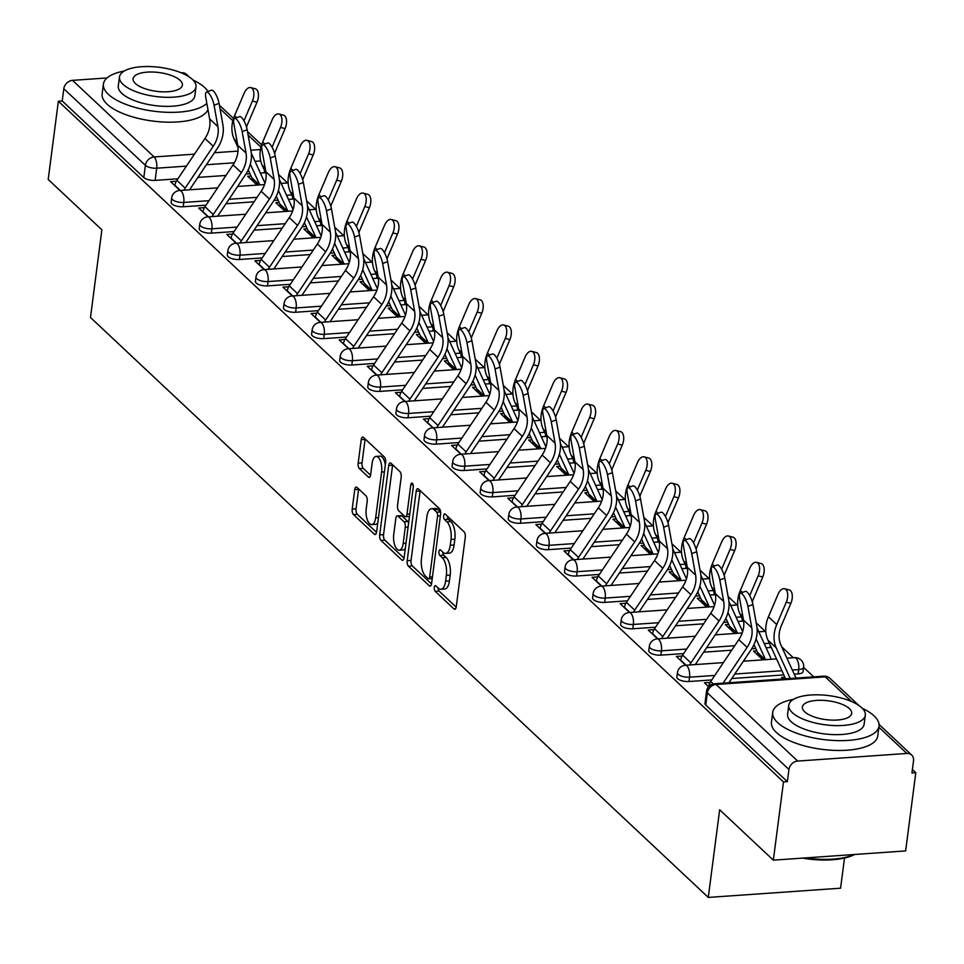 <?xml version="1.0" encoding="UTF-8"?>
<svg xmlns="http://www.w3.org/2000/svg" width="964" height="964" viewBox="0 0 964 964"><rect width="100%" height="100%" fill="white"/><g stroke="black" fill="none" stroke-linecap="round" stroke-linejoin="round"><path stroke-width="1.45" d="M434.306 587.45A2.94 1.277 -94 0 0 435.198 591.318L453.984 608.947A4.205 1.82 -94 0 0 454.779 609.284A4.205 1.82 -94 0 0 456.249 606.742L465.275 537.297A4.205 1.82 -94 0 0 464.009 531.779L445.223 514.137A2.94 1.277 -94 0 0 444.669 513.908A2.94 1.277 -94 0 0 443.633 515.68A2.94 1.277 -94 0 0 444.512 519.548L446.947 521.825A13.472 5.82 -94 0 1 451.007 539.479L450.248 545.275A13.472 5.82 -94 0 1 445.537 553.396A13.472 5.82 -94 0 1 442.994 552.312L440.56 550.022A2.94 1.277 -94 0 0 440.006 549.793A2.94 1.277 -94 0 0 438.969 551.565A2.94 1.277 -94 0 0 439.861 555.433L442.283 557.71A13.472 5.82 -94 0 1 446.344 575.363L445.585 581.159A13.472 5.82 -94 0 1 440.873 589.281A13.472 5.82 -94 0 1 438.331 588.197L435.897 585.907A2.94 1.277 -94 0 0 435.342 585.678A2.94 1.277 -94 0 0 434.306 587.45M438.114 587.992A2.94 1.277 -94 0 0 439.054 591.04L456.189 607.127M447.441 516.222A2.94 1.277 -94 0 0 448.381 519.271L450.803 521.56L446.947 521.825M442.777 552.107A2.94 1.277 -94 0 0 443.717 555.156L446.151 557.445L442.283 557.71M288.465 199.415L292.381 199.138A8.58 3.266 7.4 0 0 293.622 199.006M316.566 225.793L320.482 225.516A8.58 3.266 7.4 0 0 321.723 225.383M344.666 252.17L348.582 251.893A8.58 3.266 7.4 0 0 349.824 251.761M372.755 278.548L376.683 278.271A8.58 3.266 7.4 0 0 377.924 278.138M400.855 304.925L404.772 304.648A8.58 3.266 7.4 0 0 406.013 304.516M428.956 331.291L432.872 331.026A8.58 3.266 7.4 0 0 434.113 330.881M457.057 357.668L460.973 357.403A8.58 3.266 7.4 0 0 462.214 357.258M485.145 384.046L489.073 383.78A8.58 3.266 7.4 0 0 490.315 383.636M513.246 410.423L517.162 410.146A8.58 3.266 7.4 0 0 518.403 410.013M541.346 436.8L545.263 436.523A8.58 3.266 7.4 0 0 546.504 436.391M569.447 463.178L573.363 462.901A8.58 3.266 7.4 0 0 574.604 462.768M597.535 489.555L601.464 489.278A8.58 3.266 7.4 0 0 602.693 489.146M625.636 515.933L629.552 515.656A8.58 3.266 7.4 0 0 630.793 515.511M653.737 542.298L657.653 542.033A8.58 3.266 7.4 0 0 658.894 541.889M681.837 568.676L685.753 568.411A8.58 3.266 7.4 0 0 686.995 568.266M709.926 595.053L713.854 594.788A8.58 3.266 7.4 0 0 715.083 594.643M738.026 621.431L741.943 621.153A8.58 3.266 7.4 0 0 743.184 621.021M766.127 647.808L770.043 647.531A8.58 3.266 7.4 0 0 771.284 647.398M794.228 674.185L798.144 673.908A8.58 3.266 7.4 0 0 803.048 671.631L803.602 667.305A8.58 3.266 -172.6 0 1 798.698 669.582L792.324 670.028M357.005 487.398A4.205 1.82 -94 0 0 356.21 487.061A4.205 1.82 -94 0 0 354.74 489.592L352.209 509.076A4.205 1.82 -94 0 0 353.475 514.595L374.333 534.177A4.205 1.82 -94 0 0 375.129 534.526A4.205 1.82 -94 0 0 376.611 531.983L385.624 462.527A4.205 1.82 -94 0 0 384.359 457.008L363.5 437.427A4.205 1.82 -94 0 0 362.705 437.09A4.205 1.82 -94 0 0 361.223 439.632L358.174 463.166A4.205 1.82 -94 0 0 359.439 468.685L368.368 477.06A4.205 1.82 -94 0 0 369.164 477.397A4.205 1.82 -94 0 0 370.634 474.866L372.152 463.19A11.255 4.868 -94 0 1 376.093 456.406A11.255 4.868 -94 0 1 381.611 472.071L375.671 517.788A11.255 4.868 -94 0 1 371.73 524.585A11.255 4.868 -94 0 1 366.212 508.92L367.2 501.292A4.205 1.82 -94 0 0 365.934 495.773L357.005 487.398M797.674 761.066L906.835 753.45A8.58 7.013 133.2 0 1 911.679 755.053A8.58 7.013 133.2 0 1 913.523 760.777L911.944 772.959L915.8 772.682L905.642 850.911L773.333 860.153L719.662 809.76L708.275 897.424L90.483 317.493L101.871 229.83L48.2 179.449L58.358 101.22L783.491 781.924L787.347 781.647L788.938 769.465L707.347 692.875A8.58 3.266 -172.6 0 1 706.552 691.236L704.973 703.419A8.58 3.266 -172.6 0 0 705.756 705.058L707.347 692.875A8.58 7.013 133.2 0 1 716.083 684.476L797.674 761.066A8.58 7.013 133.2 0 0 788.938 769.465M773.333 860.153L783.491 781.924M407.194 560.699A4.205 1.82 -94 0 0 408.459 566.217L429.317 585.799A4.205 1.82 -94 0 0 430.113 586.136A4.205 1.82 -94 0 0 431.583 583.594L440.608 514.137A4.205 1.82 -94 0 0 439.343 508.618L418.484 489.037A4.205 1.82 -94 0 0 417.689 488.7A4.205 1.82 -94 0 0 416.207 491.242L407.194 560.699L411.05 560.421A4.205 1.82 -94 0 0 412.315 565.94L431.523 583.979M401.831 559.988L380.961 540.406A4.205 1.82 -94 0 1 379.696 534.887L388.721 465.431A4.205 1.82 -94 0 1 390.191 462.889A4.205 1.82 -94 0 1 390.986 463.238L399.915 471.613A4.205 1.82 -94 0 1 401.181 477.132L397.529 505.305A4.205 1.82 -94 0 0 398.795 510.824L404.711 516.379A4.205 1.82 -94 0 0 405.507 516.716A4.205 1.82 -94 0 0 406.989 514.173L410.797 484.856A2.94 1.277 -94 0 1 411.821 483.072A2.94 1.277 -94 0 1 413.267 487.182L404.097 557.794A4.205 1.82 -94 0 1 402.627 560.325A4.205 1.82 -94 0 1 401.831 559.988L403.362 559.879M265.534 172.628A8.58 3.266 -172.6 0 1 264.293 172.773L260.364 173.038M249.989 173.761L245.916 174.05M225.962 175.448L197.873 177.4M177.906 178.798L155.12 180.388L156.71 168.194A8.58 3.266 -172.6 0 1 145.395 165.35L63.805 88.76A8.58 7.013 -46.8 0 1 72.541 80.361L107.04 77.951M915.8 772.682L912.39 769.489M813.712 676.861L803.602 667.365M793.336 657.725L781.756 646.856M765.247 631.36L756.198 622.865M737.147 604.982L728.097 596.487M709.046 578.605L700.009 570.122M680.946 552.227L671.908 543.744M652.857 525.85L643.807 517.367M624.756 499.473L615.719 490.989M596.656 473.095L587.618 464.612M568.555 446.73L559.518 438.234M540.467 420.352L531.417 411.857M512.366 393.975L503.329 385.479M484.265 367.597L475.228 359.114M456.165 341.22L447.127 332.737M428.076 314.842L419.027 306.359M399.976 288.465L390.938 279.982M371.875 262.088L362.838 253.604M343.774 235.722L334.737 227.227M315.686 209.345L306.636 200.849M287.585 182.967L278.548 174.472M844.5 858.056L840.584 888.193L708.275 897.424M181.136 72.782L181.702 72.746A8.58 7.013 -46.8 0 1 186.546 74.361L189.619 77.24M58.358 101.22L62.214 100.955L63.805 88.76M784.889 677.198L781.587 677.427L783.238 678.981M710.155 682.416L704.431 682.813L708.588 686.705M756.788 650.821L753.486 651.049L762.861 659.858M682.054 656.038L676.342 656.436L685.717 665.244M728.688 624.443L725.386 624.672L734.773 633.481M653.966 629.661L648.242 630.058L657.617 638.867M700.587 598.066L697.285 598.295L706.672 607.103M625.865 603.283L620.141 603.681L629.528 612.489M672.498 571.688L669.197 571.917L678.572 580.726M597.764 576.906L592.041 577.303L601.428 586.112M644.398 545.323L641.096 545.552L650.471 554.348M569.664 550.528L563.952 550.926L573.327 559.735M616.297 518.945L612.996 519.174L622.383 527.983M541.575 524.151L535.851 524.561L545.226 533.357M588.197 492.568L584.895 492.797L594.282 501.605M513.475 497.786L507.751 498.183L517.138 506.98M560.108 466.19L556.806 466.419L566.181 475.228M485.374 471.408L479.65 471.806L489.037 480.614M532.008 439.813L528.706 440.042L538.081 448.85M457.273 445.031L451.562 445.428L460.937 454.237M503.907 413.436L500.605 413.664L509.992 422.473M429.185 418.653L423.461 419.051L432.836 427.859M475.806 387.058L472.505 387.287L481.892 396.096M401.084 392.276L395.361 392.673L404.747 401.482M447.718 360.681L444.416 360.922L453.791 369.718M372.984 365.898L367.26 366.296L376.647 375.104M419.617 334.315L416.315 334.544L425.69 343.341M344.883 339.521L339.171 339.918L348.546 348.727M391.517 307.938L388.215 308.167L397.602 316.975M316.794 313.143L311.071 313.553L320.446 322.35M363.416 281.56L360.114 281.789L369.501 290.598M288.694 286.778L282.97 287.176L292.357 295.984M335.327 255.183L332.026 255.412L341.401 264.22M260.593 260.401L254.87 260.798L264.257 269.607M307.227 228.805L303.925 229.034L313.3 237.843M232.493 234.023L226.781 234.421L236.156 243.229M279.126 202.428L275.825 202.657L285.211 211.465M204.404 207.646L198.68 208.043L208.055 216.852M278.078 200.138L274.017 200.428M254.062 201.813L225.974 203.778M206.007 205.175L183.22 206.766L183.787 202.44A8.58 3.266 -172.6 0 1 171.676 197.945L171.122 202.271A8.58 3.266 7.4 0 0 183.22 206.766M306.178 226.516L302.106 226.805M282.163 228.191L254.074 230.155M234.107 231.553L211.321 233.131L211.887 228.817A8.58 3.266 -172.6 0 1 199.777 224.323L199.211 228.649A8.58 3.266 7.4 0 0 211.321 233.131M334.279 252.893L330.206 253.183M310.263 254.568L282.163 256.532M262.196 257.918L239.421 259.509L239.976 255.195A8.58 3.266 -172.6 0 1 227.878 250.7L227.311 255.026A8.58 3.266 7.4 0 0 239.421 259.509M362.38 279.271L358.307 279.548M338.352 280.946L310.263 282.91M290.297 284.296L267.51 285.886L268.076 281.56A8.58 3.266 -172.6 0 1 255.966 277.078L255.412 281.404A8.58 3.266 7.4 0 0 267.51 285.886M390.468 305.648L386.407 305.925M366.453 307.323L338.364 309.287M318.397 310.673L295.611 312.264L296.177 307.938A8.58 3.266 -172.6 0 1 284.067 303.455L283.512 307.781A8.58 3.266 7.4 0 0 295.611 312.264M418.569 332.026L414.496 332.303M394.553 333.701L366.465 335.653M346.498 337.051L323.711 338.641L324.278 334.315A8.58 3.266 -172.6 0 1 312.167 329.833L311.601 334.159A8.58 3.266 7.4 0 0 323.711 338.641M446.669 358.403L442.597 358.68M422.654 360.078L394.553 362.03M374.586 363.428L351.812 365.019L352.366 360.693A8.58 3.266 -172.6 0 1 340.268 356.21L339.702 360.536A8.58 3.266 7.4 0 0 351.812 365.019M474.77 384.769L470.697 385.058M450.742 386.444L422.654 388.408M402.687 389.805L379.9 391.396L380.467 387.07A8.58 3.266 -172.6 0 1 368.356 382.588L367.802 386.901A8.58 3.266 7.4 0 0 379.9 391.396M502.859 411.146L498.786 411.435M478.843 412.821L450.754 414.785M430.788 416.183L408.001 417.774L408.567 413.448A8.58 3.266 -172.6 0 1 396.457 408.953L395.903 413.279A8.58 3.266 7.4 0 0 408.001 417.774M530.959 437.523L526.886 437.813M506.944 439.198L478.843 441.163M458.888 442.56L436.102 444.139L436.668 439.825A8.58 3.266 -172.6 0 1 424.558 435.33L423.991 439.656A8.58 3.266 7.4 0 0 436.102 444.139M559.06 463.901L554.987 464.19M535.044 465.576L506.944 467.54M486.977 468.926L464.202 470.516L464.756 466.19A8.58 3.266 -172.6 0 1 452.658 461.708L452.092 466.034A8.58 3.266 7.4 0 0 464.202 470.516M587.16 490.278L583.087 490.556M563.133 491.953L535.044 493.917M515.077 495.303L492.291 496.894L492.857 492.568A8.58 3.266 -172.6 0 1 480.747 488.085L480.193 492.411A8.58 3.266 7.4 0 0 492.291 496.894M615.249 516.656L611.176 516.933M591.233 518.331L563.145 520.295M543.178 521.681L520.391 523.271L520.958 518.945A8.58 3.266 -172.6 0 1 508.847 514.463L508.281 518.789A8.58 3.266 7.4 0 0 520.391 523.271M643.35 543.033L639.277 543.31M619.334 544.708L591.233 546.66M571.278 548.058L548.492 549.649L549.046 545.323A8.58 3.266 -172.6 0 1 536.948 540.84L536.382 545.166A8.58 3.266 7.4 0 0 548.492 549.649M671.45 569.399L667.377 569.688M647.434 571.086L619.334 573.038M599.367 574.436L576.593 576.026L577.147 571.7A8.58 3.266 -172.6 0 1 565.049 567.218L564.482 571.544A8.58 3.266 7.4 0 0 576.593 576.026M699.551 595.776L695.478 596.065M675.523 597.451L647.434 599.415M627.468 600.813L604.681 602.404L605.247 598.078A8.58 3.266 -172.6 0 1 593.137 593.595L592.583 597.909A8.58 3.266 7.4 0 0 604.681 602.404M727.639 622.154L723.566 622.443M703.624 623.829L675.535 625.793M655.568 627.19L632.782 628.781L633.348 624.455A8.58 3.266 -172.6 0 1 621.238 619.96L620.671 624.286A8.58 3.266 7.4 0 0 632.782 628.781M755.74 648.531L751.667 648.82M731.724 650.206L703.624 652.17M683.669 653.556L660.882 655.146L661.437 650.833A8.58 3.266 -172.6 0 1 649.338 646.338L648.772 650.664A8.58 3.266 7.4 0 0 660.882 655.146M783.84 674.908L731.724 678.548M711.757 679.933L688.983 681.524L689.537 677.198A8.58 3.266 -172.6 0 1 677.439 672.715L676.873 677.041A8.58 3.266 7.4 0 0 688.983 681.524M176.304 181.268L170.58 181.666L179.967 190.474M251.026 176.05L247.724 176.279L257.111 185.088M62.214 100.955L143.805 177.545A8.58 3.266 7.4 0 0 155.12 180.388M787.347 781.647L705.756 705.058M440.873 589.281L444.729 589.016A13.472 5.82 -94 0 0 449.453 580.882L445.585 581.159M446.151 557.445A13.472 5.82 -94 0 1 450.2 575.098L449.453 580.882M445.537 553.396L449.393 553.131A13.472 5.82 -94 0 0 454.104 544.997L450.248 545.275M450.803 521.56A13.472 5.82 -94 0 1 454.863 539.213L454.104 544.997M420.123 490.592A4.205 1.82 -94 0 0 420.063 490.965L411.05 560.421M428.076 578.569A2.94 1.277 -94 0 0 428.631 578.81A2.94 1.277 -94 0 0 429.667 577.026L437.584 516.065A2.94 1.277 -94 0 0 436.692 512.197L434.137 509.799A13.472 5.82 -94 0 0 431.595 508.703A13.472 5.82 -94 0 0 426.871 516.837L421.461 558.505A13.472 5.82 -94 0 0 425.51 576.159L428.076 578.569M440.62 512.005A2.94 1.277 -94 0 0 440.548 511.932L436.692 512.197M431.595 508.703L435.451 508.438A13.472 5.82 -94 0 1 437.993 509.522L440.548 511.932M404.037 558.168L384.829 540.141L380.961 540.406M392.637 464.781A4.205 1.82 -94 0 0 392.577 465.166L383.552 534.622A4.205 1.82 -94 0 0 384.829 540.141M405.507 516.716L409.363 516.451A4.205 1.82 -94 0 0 409.471 516.439M393.734 534.526A11.255 4.868 -94 0 0 399.241 550.203A11.255 4.868 -94 0 0 403.193 543.407L405.278 527.296A4.205 1.82 -94 0 0 404.012 521.777L398.096 516.222A4.205 1.82 -94 0 0 397.301 515.885A4.205 1.82 -94 0 0 395.818 518.415L393.734 534.526M399.241 550.203L403.097 549.926A11.255 4.868 -94 0 0 405.314 548.42M408.652 522.753A4.205 1.82 -94 0 0 407.868 521.512L404.012 521.777M397.301 515.885L401.157 515.607A4.205 1.82 -94 0 1 401.952 515.957L407.868 521.512M371.73 524.585L375.586 524.32A11.255 4.868 -94 0 0 377.792 522.801M385.335 464.769A11.255 4.868 -94 0 0 379.949 456.129L376.093 456.406M365.151 438.969A4.205 1.82 -94 0 0 365.091 439.355L362.03 462.889A4.205 1.82 -94 0 0 363.295 468.408L370.574 475.252M358.656 488.941A4.205 1.82 -94 0 0 358.596 489.326L356.065 508.811A4.205 1.82 -94 0 0 357.331 514.33L376.55 532.369M784.588 588.739L789.179 589.932A9.857 5.181 104.5 0 1 790.866 603.368L786.275 602.175A9.857 5.181 -75.5 0 0 784.588 588.739A9.857 5.181 -75.5 0 0 777.984 594.402L768.441 616.779A32.161 26.281 133.2 0 0 767.971 640.144L785.612 678.801A5.145 4.205 -46.8 0 1 785.624 678.813M796.011 678.09L780.924 645.049A26.582 21.726 -46.8 0 1 781.322 625.744L790.866 603.368M786.275 602.175L776.731 624.564A32.161 26.281 133.2 0 0 776.261 647.916L790.215 678.499M747.919 606.356A9.857 2.952 -110.4 0 0 744.497 597.029A9.857 2.952 -110.4 0 0 740.34 593.234A9.857 2.952 -110.4 0 0 739.629 598.584L743.485 620.033L751.763 627.805L747.919 606.356L752.908 604.512L756.752 625.949A32.161 26.281 -46.8 0 1 751.113 649.676L728.892 682.777M740.34 593.234L745.329 591.378A9.857 2.952 69.6 0 1 749.474 595.174A9.857 2.952 69.6 0 1 752.908 604.512M708.781 686.489A10.725 8.76 -46.8 0 1 710.721 681.488L738.822 639.638A26.582 21.726 133.2 0 0 743.485 620.033M723.096 683.175L747.1 647.41A26.582 21.726 133.2 0 0 751.763 627.805M756.499 562.361L761.09 563.554A9.857 5.181 104.5 0 1 762.765 576.99L758.174 575.809A9.857 5.181 -75.5 0 0 756.499 562.361A9.857 5.181 -75.5 0 0 749.884 568.025L740.352 590.402A32.161 26.281 133.2 0 0 739.87 613.767L743.774 622.298M753.969 644.639L757.511 652.423A5.145 4.205 -46.8 0 1 757.837 654.749L757.788 655.086M771.08 659.28A10.725 8.76 133.2 0 0 770.477 657.34L757.029 627.865M752.281 601.885A26.582 21.726 -46.8 0 1 753.221 599.367L762.765 576.99M758.174 575.809L749.727 595.619M756.077 638.879L765.561 659.665M728.398 535.996L732.989 537.177A9.857 5.181 104.5 0 1 734.664 550.613L730.073 549.432A9.857 5.181 -75.5 0 0 728.398 535.996A9.857 5.181 -75.5 0 0 721.795 541.648L712.251 564.024A32.161 26.281 133.2 0 0 711.781 587.389L715.674 595.921M725.868 618.261L729.423 626.046A5.145 4.205 -46.8 0 1 729.736 628.371L729.688 628.709M742.654 631.649A10.725 8.76 133.2 0 0 742.376 630.962L728.929 601.488M724.181 575.508A26.582 21.726 -46.8 0 1 725.121 572.99L734.664 550.613M730.073 549.432L721.626 569.242M727.977 612.502L737.46 633.288M719.819 579.991A9.857 2.952 -110.4 0 0 716.397 570.652A9.857 2.952 -110.4 0 0 712.239 566.856A9.857 2.952 -110.4 0 0 711.54 572.206L715.384 593.655L723.675 601.428L719.819 579.991L724.808 578.135L728.651 599.572A32.161 26.281 -46.8 0 1 723.012 623.298L695.297 664.57M712.239 566.856L717.228 565A9.857 2.952 69.6 0 1 721.385 568.796A9.857 2.952 69.6 0 1 724.808 578.135M680.644 660.473L680.68 660.123A10.725 8.76 -46.8 0 1 682.62 655.11L710.721 613.261A26.582 21.726 133.2 0 0 715.384 593.655M689.778 664.955A10.725 8.76 -46.8 0 1 690.911 662.895L719.011 621.033A26.582 21.726 133.2 0 0 723.675 601.428M691.73 553.613A9.857 2.952 -110.4 0 0 688.296 544.274A9.857 2.952 -110.4 0 0 684.151 540.479A9.857 2.952 -110.4 0 0 683.44 545.829L687.284 567.278L695.574 575.05L691.73 553.613L696.707 551.757L700.563 573.194A32.161 26.281 -46.8 0 1 694.911 596.921L667.209 638.192M684.151 540.479L689.127 538.623A9.857 2.952 69.6 0 1 693.285 542.419A9.857 2.952 69.6 0 1 696.707 551.757M652.544 634.095L652.592 633.746A10.725 8.76 -46.8 0 1 654.52 628.733L682.62 586.883A26.582 21.726 133.2 0 0 687.284 567.278M661.69 638.578A10.725 8.76 -46.8 0 1 662.81 636.517L690.911 594.655A26.582 21.726 133.2 0 0 695.574 575.05M793.493 699.346A53.598 20.425 7.4 0 0 772.718 712.348A53.598 20.425 7.4 0 0 777.647 722.626A53.598 20.425 7.4 0 0 836.101 740.581A53.598 20.425 7.4 0 0 879.011 726.157A53.598 20.425 7.4 0 0 874.083 715.891A53.598 20.425 7.4 0 0 862.25 708.275M772.718 712.348L771.441 722.181A53.598 20.425 7.4 0 0 776.369 732.447A53.598 20.425 7.4 0 0 834.836 750.402A53.598 20.425 7.4 0 0 877.734 735.99L879.011 726.157M865.311 715.18L864.13 724.229A38.584 14.713 -172.6 0 1 833.233 734.604A38.584 14.713 -172.6 0 1 791.143 721.674A38.584 14.713 -172.6 0 1 787.6 714.288L788.769 705.25A38.584 14.713 7.4 0 0 792.324 712.637A38.584 14.713 7.4 0 0 834.414 725.567A38.584 14.713 7.4 0 0 865.311 715.18A38.584 14.713 7.4 0 0 861.756 707.793A38.584 14.713 7.4 0 0 819.665 694.863A38.584 14.713 7.4 0 0 788.769 705.25M804.663 711.781A24.871 9.483 7.4 0 0 831.787 720.108A24.871 9.483 7.4 0 0 851.694 713.42A24.871 9.483 7.4 0 0 849.417 708.648A24.871 9.483 7.4 0 0 822.28 700.322A24.871 9.483 7.4 0 0 802.373 707.01A24.871 9.483 7.4 0 0 804.663 711.781M805.47 857.9A53.598 20.425 7.4 0 0 854.261 854.502M854.731 854.466A52.309 19.931 -172.6 0 1 802.373 858.117M208.067 91.496A53.598 20.425 7.4 0 0 204.778 87.604A53.598 20.425 7.4 0 0 192.945 79.988M124.199 71.059A53.598 20.425 7.4 0 0 103.413 84.061A53.598 20.425 7.4 0 0 108.354 94.339A53.598 20.425 7.4 0 0 159.289 111.812A53.598 20.425 7.4 0 0 206.826 103.293M103.413 84.061L102.136 93.894A53.598 20.425 7.4 0 0 107.076 104.16A53.598 20.425 7.4 0 0 163.073 122.006A53.598 20.425 7.4 0 0 207.959 109.571M196.005 86.893L194.836 95.942A38.584 14.713 -172.6 0 1 163.94 106.317A38.584 14.713 -172.6 0 1 121.85 93.388A38.584 14.713 -172.6 0 1 118.295 86.001L119.476 76.963A38.584 14.713 7.4 0 0 123.031 84.35A38.584 14.713 7.4 0 0 165.121 97.28A38.584 14.713 7.4 0 0 196.005 86.893A38.584 14.713 7.4 0 0 192.463 79.506A38.584 14.713 7.4 0 0 150.372 66.576A38.584 14.713 7.4 0 0 119.476 76.963M135.37 83.494A24.871 9.483 7.4 0 0 162.494 91.821A24.871 9.483 7.4 0 0 182.401 85.133A24.871 9.483 7.4 0 0 180.111 80.361A24.871 9.483 7.4 0 0 152.987 72.035A24.871 9.483 7.4 0 0 133.08 78.723A24.871 9.483 7.4 0 0 135.37 83.494M700.298 509.619L704.889 510.8A9.857 5.181 104.5 0 1 706.564 524.235L701.973 523.054A9.857 5.181 -75.5 0 0 700.298 509.619A9.857 5.181 -75.5 0 0 693.694 515.27L684.151 537.659A32.161 26.281 133.2 0 0 683.681 561.012L687.573 569.543M697.767 591.884L701.322 599.668A5.145 4.205 -46.8 0 1 701.635 601.994L701.587 602.343M714.553 605.272A10.725 8.76 133.2 0 0 714.276 604.585L700.828 575.11M696.092 549.131A26.582 21.726 -46.8 0 1 697.032 546.612L706.564 524.235M701.973 523.054L693.526 542.865M699.876 586.136L709.359 606.922M672.197 483.241L676.788 484.422A9.857 5.181 104.5 0 1 678.475 497.858L673.884 496.677A9.857 5.181 -75.5 0 0 672.197 483.241A9.857 5.181 -75.5 0 0 665.594 488.893L656.05 511.282A32.161 26.281 133.2 0 0 655.58 534.634L659.472 543.166M669.667 565.507L673.221 573.291A5.145 4.205 -46.8 0 1 673.535 575.616L673.499 575.966M686.452 578.894A10.725 8.76 133.2 0 0 686.187 578.207L672.727 548.745M667.992 522.753A26.582 21.726 -46.8 0 1 668.932 520.235L678.475 497.858M673.884 496.677L665.437 516.487M671.775 559.759L681.271 580.545M644.109 456.864L648.7 458.045A9.857 5.181 104.5 0 1 650.375 471.48L645.784 470.299A9.857 5.181 -75.5 0 0 644.109 456.864A9.857 5.181 -75.5 0 0 637.493 462.527L627.962 484.904A32.161 26.281 133.2 0 0 627.48 508.257L631.384 516.8M641.578 539.129L645.121 546.925A5.145 4.205 -46.8 0 1 645.446 549.239L645.398 549.588M658.364 552.529A10.725 8.76 133.2 0 0 658.087 551.83L644.639 522.368M639.891 496.376A26.582 21.726 -46.8 0 1 640.831 493.869L650.375 471.48M645.784 470.299L637.337 490.11M643.687 533.381L653.17 554.167M663.63 527.236A9.857 2.952 -110.4 0 0 660.207 517.897A9.857 2.952 -110.4 0 0 656.05 514.101A9.857 2.952 -110.4 0 0 655.339 519.451L659.195 540.9L667.474 548.673L663.63 527.236L668.606 525.38L672.462 546.829A32.161 26.281 -46.8 0 1 666.823 570.543L639.108 611.815M656.05 514.101L661.027 512.246A9.857 2.952 69.6 0 1 665.184 516.053A9.857 2.952 69.6 0 1 668.606 525.38M624.443 607.718L624.491 607.38A10.725 8.76 -46.8 0 1 626.431 602.355L654.532 560.506A26.582 21.726 133.2 0 0 659.195 540.9M633.589 612.2A10.725 8.76 -46.8 0 1 634.71 610.14L662.81 568.29A26.582 21.726 133.2 0 0 667.474 548.673M635.529 500.858A9.857 2.952 -110.4 0 0 632.107 491.532A9.857 2.952 -110.4 0 0 627.95 487.724A9.857 2.952 -110.4 0 0 627.239 493.074L631.095 514.523L639.373 522.307L635.529 500.858L640.518 499.003L644.362 520.452A32.161 26.281 -46.8 0 1 638.722 544.166L611.007 585.449M627.95 487.724L632.938 485.868A9.857 2.952 69.6 0 1 637.084 489.676A9.857 2.952 69.6 0 1 640.518 499.003M596.342 581.34L596.391 581.003A10.725 8.76 -46.8 0 1 598.331 575.99L626.431 534.128A26.582 21.726 133.2 0 0 631.095 514.523M605.488 585.835A10.725 8.76 -46.8 0 1 606.621 583.762L634.71 541.913A26.582 21.726 133.2 0 0 639.373 522.307M607.428 474.481A9.857 2.952 -110.4 0 0 604.006 465.154A9.857 2.952 -110.4 0 0 599.849 461.346A9.857 2.952 -110.4 0 0 599.15 466.709L602.994 488.146L611.284 495.93L607.428 474.481L612.417 472.625L616.261 494.074A32.161 26.281 -46.8 0 1 610.622 517.788L582.907 559.072M599.849 461.346L604.838 459.491A9.857 2.952 69.6 0 1 608.995 463.298A9.857 2.952 69.6 0 1 612.417 472.625M568.254 554.975L568.29 554.625A10.725 8.76 -46.8 0 1 570.23 549.613L598.331 507.751A26.582 21.726 133.2 0 0 602.994 488.146M577.4 559.457A10.725 8.76 -46.8 0 1 578.521 557.385L606.621 515.535A26.582 21.726 133.2 0 0 611.284 495.93M616.008 430.486L620.599 431.667A9.857 5.181 104.5 0 1 622.274 445.115L617.683 443.922A9.857 5.181 -75.5 0 0 616.008 430.486A9.857 5.181 -75.5 0 0 609.405 436.15L599.861 458.527A32.161 26.281 133.2 0 0 599.391 481.88L603.283 490.423M613.478 512.752L617.032 520.548A5.145 4.205 -46.8 0 1 617.346 522.862L617.297 523.211M630.263 526.151A10.725 8.76 133.2 0 0 629.986 525.452L616.538 495.99M611.791 469.998A26.582 21.726 -46.8 0 1 612.73 467.492L622.274 445.115M617.683 443.922L609.236 463.732M615.586 507.004L625.07 527.79M579.34 448.103A9.857 2.952 -110.4 0 0 575.906 438.777A9.857 2.952 -110.4 0 0 571.76 434.969A9.857 2.952 -110.4 0 0 571.049 440.331L574.893 461.768L583.184 469.552L579.34 448.103L584.317 446.248L588.173 467.697A32.161 26.281 -46.8 0 1 582.521 491.411L554.818 532.694M571.76 434.969L576.737 433.125A9.857 2.952 69.6 0 1 580.894 436.921A9.857 2.952 69.6 0 1 584.317 446.248M540.153 528.597L540.202 528.248A10.725 8.76 -46.8 0 1 542.13 523.235L570.23 481.385A26.582 21.726 133.2 0 0 574.893 461.768M549.299 533.08A10.725 8.76 -46.8 0 1 550.42 531.007L578.521 489.158A26.582 21.726 133.2 0 0 583.184 469.552M587.907 404.109L592.499 405.302A9.857 5.181 104.5 0 1 594.173 418.738L589.582 417.545A9.857 5.181 -75.5 0 0 587.907 404.109A9.857 5.181 -75.5 0 0 581.304 409.772L571.76 432.149A32.161 26.281 133.2 0 0 571.291 455.502L575.183 464.046M585.377 486.374L588.932 494.171A5.145 4.205 -46.8 0 1 589.245 496.484L589.197 496.834M602.163 499.774A10.725 8.76 133.2 0 0 601.885 499.087L588.438 469.613M583.702 443.621A26.582 21.726 -46.8 0 1 584.642 441.114L594.173 418.738M589.582 417.545L581.135 437.355M587.486 480.626L596.969 501.413M551.239 421.726A9.857 2.952 -110.4 0 0 547.817 412.399A9.857 2.952 -110.4 0 0 543.66 408.603A9.857 2.952 -110.4 0 0 542.949 413.954L546.805 435.403L555.083 443.175L551.239 421.726L556.216 419.87L560.072 441.319A32.161 26.281 -46.8 0 1 554.433 465.034L526.718 506.317M543.66 408.603L548.637 406.748A9.857 2.952 69.6 0 1 552.794 410.543A9.857 2.952 69.6 0 1 556.216 419.87M512.053 502.22L512.101 501.87A10.725 8.76 -46.8 0 1 514.041 496.858L542.142 455.008A26.582 21.726 133.2 0 0 546.805 435.403M521.199 506.703A10.725 8.76 -46.8 0 1 522.319 504.63L550.42 462.78A26.582 21.726 133.2 0 0 555.083 443.175M559.819 377.731L564.398 378.924A9.857 5.181 104.5 0 1 566.085 392.36L561.494 391.167A9.857 5.181 -75.5 0 0 559.819 377.731A9.857 5.181 -75.5 0 0 553.203 383.395L543.66 405.772A32.161 26.281 133.2 0 0 543.19 429.137L547.082 437.668M557.276 460.009L560.831 467.793A5.145 4.205 -46.8 0 1 561.144 470.107L561.108 470.456M574.062 473.396A10.725 8.76 133.2 0 0 573.797 472.709L560.337 443.235M555.601 417.243A26.582 21.726 -46.8 0 1 556.541 414.737L566.085 392.36M561.494 391.167L553.047 410.989M559.385 454.249L568.881 475.035M523.139 395.348A9.857 2.952 -110.4 0 0 519.716 386.022A9.857 2.952 -110.4 0 0 515.559 382.226A9.857 2.952 -110.4 0 0 514.848 387.576L518.704 409.025L526.995 416.797L523.139 395.348L528.127 393.505L531.971 414.942A32.161 26.281 -46.8 0 1 526.332 438.668L498.617 479.939M515.559 382.226L520.548 380.37A9.857 2.952 69.6 0 1 524.693 384.166A9.857 2.952 69.6 0 1 528.127 393.505M483.952 475.842L484 475.493A10.725 8.76 -46.8 0 1 485.94 470.48L514.041 428.631A26.582 21.726 133.2 0 0 518.704 409.025M493.098 480.325A10.725 8.76 -46.8 0 1 494.231 478.264L522.319 436.403A26.582 21.726 133.2 0 0 526.995 416.797M531.718 351.354L536.309 352.547A9.857 5.181 104.5 0 1 537.984 365.983L533.393 364.802A9.857 5.181 -75.5 0 0 531.718 351.354A9.857 5.181 -75.5 0 0 525.103 357.017L515.571 379.394A32.161 26.281 133.2 0 0 515.089 402.759L518.994 411.291M529.188 433.631L532.743 441.416A5.145 4.205 -46.8 0 1 533.056 443.741L533.008 444.079M545.973 447.019A10.725 8.76 133.2 0 0 545.696 446.332L532.249 416.858M527.501 390.878A26.582 21.726 -46.8 0 1 528.441 388.359L537.984 365.983M533.393 364.802L524.946 384.612M531.297 427.871L540.78 448.658M495.038 368.983A9.857 2.952 -110.4 0 0 491.616 359.644A9.857 2.952 -110.4 0 0 487.459 355.849A9.857 2.952 -110.4 0 0 486.76 361.199L490.604 382.648L498.894 390.42L495.038 368.983L500.027 367.127L503.871 388.564A32.161 26.281 -46.8 0 1 498.231 412.291L470.516 453.562M487.459 355.849L492.447 353.993A9.857 2.952 69.6 0 1 496.605 357.789A9.857 2.952 69.6 0 1 500.027 367.127M455.864 449.465L455.9 449.116A10.725 8.76 -46.8 0 1 457.84 444.103L485.94 402.253A26.582 21.726 133.2 0 0 490.604 382.648M465.01 453.948A10.725 8.76 -46.8 0 1 466.13 451.887L494.231 410.025A26.582 21.726 133.2 0 0 498.894 390.42M503.618 324.988L508.209 326.169A9.857 5.181 104.5 0 1 509.884 339.605L505.293 338.424A9.857 5.181 -75.5 0 0 503.618 324.988A9.857 5.181 -75.5 0 0 497.014 330.64L487.471 353.017A32.161 26.281 133.2 0 0 487.001 376.382L490.893 384.913M501.087 407.254L504.642 415.038A5.145 4.205 -46.8 0 1 504.955 417.364L504.907 417.713M517.873 420.641A10.725 8.76 133.2 0 0 517.596 419.955L504.148 390.48M499.4 364.5A26.582 21.726 -46.8 0 1 500.34 361.982L509.884 339.605M505.293 338.424L496.846 358.234M503.196 401.506L512.679 422.292M466.95 342.606A9.857 2.952 -110.4 0 0 463.515 333.267A9.857 2.952 -110.4 0 0 459.37 329.471A9.857 2.952 -110.4 0 0 458.659 334.821L462.503 356.27L470.793 364.043L466.95 342.606L471.926 340.75L475.782 362.199A32.161 26.281 -46.8 0 1 470.131 385.913L442.428 427.185M459.37 329.471L464.347 327.615A9.857 2.952 69.6 0 1 468.504 331.423A9.857 2.952 69.6 0 1 471.926 340.75M427.763 423.088L427.811 422.738A10.725 8.76 -46.8 0 1 429.739 417.725L457.84 375.876A26.582 21.726 133.2 0 0 462.503 356.27M436.909 427.57A10.725 8.76 -46.8 0 1 438.03 425.51L466.13 383.648A26.582 21.726 133.2 0 0 470.793 364.043M475.517 298.611L480.108 299.792A9.857 5.181 104.5 0 1 481.783 313.228L477.192 312.047A9.857 5.181 -75.5 0 0 475.517 298.611A9.857 5.181 -75.5 0 0 468.914 304.263L459.37 326.651A32.161 26.281 133.2 0 0 458.9 350.004L462.792 358.536M472.987 380.876L476.541 388.661A5.145 4.205 -46.8 0 1 476.855 390.986L476.806 391.336M489.772 394.264A10.725 8.76 133.2 0 0 489.495 393.577L476.047 364.103M471.312 338.123A26.582 21.726 -46.8 0 1 472.252 335.605L481.783 313.228M477.192 312.047L468.745 331.857M475.095 375.129L484.579 395.915M438.849 316.228A9.857 2.952 -110.4 0 0 435.427 306.889A9.857 2.952 -110.4 0 0 431.269 303.094A9.857 2.952 -110.4 0 0 430.559 308.444L434.415 329.893L442.693 337.665L438.849 316.228L443.838 314.372L447.682 335.821A32.161 26.281 -46.8 0 1 442.042 359.536L414.327 400.819M431.269 303.094L436.258 301.238A9.857 2.952 69.6 0 1 440.403 305.046A9.857 2.952 69.6 0 1 443.838 314.372M399.662 396.71L399.711 396.373A10.725 8.76 -46.8 0 1 401.651 391.348L429.751 349.498A26.582 21.726 133.2 0 0 434.415 329.893M408.808 401.193A10.725 8.76 -46.8 0 1 409.929 399.132L438.03 357.283A26.582 21.726 133.2 0 0 442.693 337.665M447.429 272.234L452.008 273.415A9.857 5.181 104.5 0 1 453.695 286.85L449.103 285.669A9.857 5.181 -75.5 0 0 447.429 272.234A9.857 5.181 -75.5 0 0 440.813 277.885L431.269 300.274A32.161 26.281 133.2 0 0 430.8 323.627L434.692 332.158M444.886 354.499L448.441 362.283A5.145 4.205 -46.8 0 1 448.754 364.609L448.718 364.958M461.672 367.887A10.725 8.76 133.2 0 0 461.407 367.2L447.959 337.737M443.211 311.746A26.582 21.726 -46.8 0 1 444.151 309.227L453.695 286.85M449.103 285.669L440.656 305.48M447.007 348.751L456.49 369.537M410.748 289.851A9.857 2.952 -110.4 0 0 407.326 280.524A9.857 2.952 -110.4 0 0 403.169 276.716A9.857 2.952 -110.4 0 0 402.458 282.078L406.314 303.515L414.604 311.3L410.748 289.851L415.737 287.995L419.581 309.444A32.161 26.281 -46.8 0 1 413.942 333.158L386.227 374.442M403.169 276.716L408.158 274.861A9.857 2.952 69.6 0 1 412.315 278.668A9.857 2.952 69.6 0 1 415.737 287.995M371.562 370.345L371.61 369.995A10.725 8.76 -46.8 0 1 373.55 364.982L401.651 323.121A26.582 21.726 133.2 0 0 406.314 303.515M380.708 374.827A10.725 8.76 -46.8 0 1 381.84 372.755L409.929 330.905A26.582 21.726 133.2 0 0 414.604 311.3M419.328 245.856L423.919 247.037A9.857 5.181 104.5 0 1 425.594 260.473L421.003 259.292A9.857 5.181 -75.5 0 0 419.328 245.856A9.857 5.181 -75.5 0 0 412.713 251.52L403.181 273.897A32.161 26.281 133.2 0 0 402.699 297.249L406.603 305.793M416.797 328.122L420.352 335.918A5.145 4.205 -46.8 0 1 420.666 338.231L420.617 338.581M433.583 341.521A10.725 8.76 133.2 0 0 433.306 340.822L419.858 311.36M415.11 285.368A26.582 21.726 -46.8 0 1 416.05 282.862L425.594 260.473M421.003 259.292L412.556 279.102M418.906 322.374L428.39 343.16M382.648 263.473A9.857 2.952 -110.4 0 0 379.226 254.147A9.857 2.952 -110.4 0 0 375.068 250.339A9.857 2.952 -110.4 0 0 374.369 255.701L378.213 277.138L386.504 284.922L382.648 263.473L387.636 261.618L391.48 283.067A32.161 26.281 -46.8 0 1 385.841 306.781L358.126 348.064M375.068 250.339L380.057 248.483A9.857 2.952 69.6 0 1 384.214 252.291A9.857 2.952 69.6 0 1 387.636 261.618M343.473 343.967L343.509 343.618A10.725 8.76 -46.8 0 1 345.449 338.605L373.55 296.743A26.582 21.726 133.2 0 0 378.213 277.138M352.619 348.45A10.725 8.76 -46.8 0 1 353.74 346.377L381.84 304.528A26.582 21.726 133.2 0 0 386.504 284.922M391.227 219.479L395.818 220.66A9.857 5.181 104.5 0 1 397.493 234.107L392.902 232.914A9.857 5.181 -75.5 0 0 391.227 219.479A9.857 5.181 -75.5 0 0 384.624 225.142L375.08 247.519A32.161 26.281 133.2 0 0 374.61 270.872L378.503 279.415M388.697 301.744L392.252 309.54A5.145 4.205 -46.8 0 1 392.565 311.854L392.517 312.203M405.483 315.144A10.725 8.76 133.2 0 0 405.205 314.457L391.758 284.983M387.01 258.991A26.582 21.726 -46.8 0 1 387.95 256.484L397.493 234.107M392.902 232.914L384.455 252.725M390.806 295.996L400.289 316.782M354.559 237.096A9.857 2.952 -110.4 0 0 351.125 227.769A9.857 2.952 -110.4 0 0 346.98 223.961A9.857 2.952 -110.4 0 0 346.269 229.324L350.113 250.761L358.403 258.545L354.559 237.096L359.536 235.24L363.392 256.689A32.161 26.281 -46.8 0 1 357.752 280.404L330.037 321.687M346.98 223.961L351.956 222.118A9.857 2.952 69.6 0 1 356.114 225.913A9.857 2.952 69.6 0 1 359.536 235.24M315.373 317.59L315.421 317.24A10.725 8.76 -46.8 0 1 317.361 312.228L345.449 270.378A26.582 21.726 133.2 0 0 350.113 250.761M324.519 322.072A10.725 8.76 -46.8 0 1 325.639 320L353.74 278.15A26.582 21.726 133.2 0 0 358.403 258.545M363.127 193.101L367.718 194.294A9.857 5.181 104.5 0 1 369.393 207.73L364.802 206.537A9.857 5.181 -75.5 0 0 363.127 193.101A9.857 5.181 -75.5 0 0 356.523 198.765L346.98 221.142A32.161 26.281 133.2 0 0 346.51 244.495L350.402 253.038M360.596 275.367L364.151 283.163A5.145 4.205 -46.8 0 1 364.464 285.477L364.428 285.826M377.382 288.766A10.725 8.76 133.2 0 0 377.105 288.079L363.657 258.605M358.921 232.613A26.582 21.726 -46.8 0 1 359.861 230.107L369.393 207.73M364.802 206.537L356.367 226.347M362.705 269.619L372.188 290.405M326.459 210.718A9.857 2.952 -110.4 0 0 323.036 201.392A9.857 2.952 -110.4 0 0 318.879 197.596A9.857 2.952 -110.4 0 0 318.168 202.946L322.024 224.395L330.303 232.167L326.459 210.718L331.447 208.875L335.291 230.312A32.161 26.281 -46.8 0 1 329.652 254.038L301.937 295.309M318.879 197.596L323.868 195.74A9.857 2.952 69.6 0 1 328.013 199.536A9.857 2.952 69.6 0 1 331.447 208.875M287.272 291.212L287.32 290.863A10.725 8.76 -46.8 0 1 289.26 285.85L317.361 244A26.582 21.726 133.2 0 0 322.024 224.395M296.418 295.695A10.725 8.76 -46.8 0 1 297.539 293.622L325.639 251.773A26.582 21.726 133.2 0 0 330.303 232.167M335.038 166.724L339.629 167.917A9.857 5.181 104.5 0 1 341.304 181.353L336.713 180.16A9.857 5.181 -75.5 0 0 335.038 166.724A9.857 5.181 -75.5 0 0 328.423 172.387L318.879 194.764A32.161 26.281 133.2 0 0 318.409 218.129L322.301 226.661M332.496 249.001L336.05 256.786A5.145 4.205 -46.8 0 1 336.376 259.111L336.328 259.449M349.281 262.389A10.725 8.76 133.2 0 0 349.016 261.702L335.568 232.228M330.821 206.236A26.582 21.726 -46.8 0 1 331.761 203.729L341.304 181.353M336.713 180.16L328.266 199.982M334.616 243.241L344.1 264.028M298.358 184.341A9.857 2.952 -110.4 0 0 294.936 175.014A9.857 2.952 -110.4 0 0 290.779 171.218A9.857 2.952 -110.4 0 0 290.08 176.569L293.924 198.018L302.214 205.79L298.358 184.341L303.347 182.497L307.191 203.934A32.161 26.281 -46.8 0 1 301.551 227.661L273.836 268.932M290.779 171.218L295.767 169.363A9.857 2.952 69.6 0 1 299.925 173.159A9.857 2.952 69.6 0 1 303.347 182.497M259.183 264.835L259.22 264.485A10.725 8.76 -46.8 0 1 261.16 259.473L289.26 217.623A26.582 21.726 133.2 0 0 293.924 198.018M268.317 269.317A10.725 8.76 -46.8 0 1 269.45 267.257L297.539 225.395A26.582 21.726 133.2 0 0 302.214 205.79M306.938 140.346L311.529 141.539A9.857 5.181 104.5 0 1 313.204 154.975L308.613 153.794A9.857 5.181 -75.5 0 0 306.938 140.346A9.857 5.181 -75.5 0 0 300.322 146.01L290.791 168.387A32.161 26.281 133.2 0 0 290.309 191.752L294.213 200.283M304.407 222.624L307.962 230.408A5.145 4.205 -46.8 0 1 308.275 232.734L308.227 233.071M321.193 236.011A10.725 8.76 133.2 0 0 320.916 235.324L307.468 205.85M302.72 179.87A26.582 21.726 -46.8 0 1 303.66 177.352L313.204 154.975M308.613 153.794L300.166 173.604M306.516 216.864L315.999 237.65M270.257 157.976A9.857 2.952 -110.4 0 0 266.835 148.637A9.857 2.952 -110.4 0 0 262.678 144.841A9.857 2.952 -110.4 0 0 261.979 150.191L265.823 171.64L274.113 179.412L270.257 157.976L275.246 156.12L279.102 177.557A32.161 26.281 -46.8 0 1 273.451 201.283L245.736 242.554M262.678 144.841L267.667 142.985A9.857 2.952 69.6 0 1 271.824 146.781A9.857 2.952 69.6 0 1 275.246 156.12M231.083 238.457L231.119 238.108A10.725 8.76 -46.8 0 1 233.059 233.095L261.16 191.246A26.582 21.726 133.2 0 0 265.823 171.64M240.229 242.94A10.725 8.76 -46.8 0 1 241.349 240.88L269.45 199.018A26.582 21.726 133.2 0 0 274.113 179.412M278.837 113.981L283.428 115.162A9.857 5.181 104.5 0 1 285.103 128.598L280.512 127.417A9.857 5.181 -75.5 0 0 278.837 113.981A9.857 5.181 -75.5 0 0 272.234 119.632L262.69 142.009A32.161 26.281 133.2 0 0 262.22 165.374L266.112 173.906M276.307 196.246L279.861 204.031A5.145 4.205 -46.8 0 1 280.175 206.356L280.126 206.706M293.092 209.634A10.725 8.76 133.2 0 0 292.815 208.947L279.367 179.473M274.632 153.493A26.582 21.726 -46.8 0 1 275.559 150.974L285.103 128.598M280.512 127.417L272.065 147.227M278.415 190.498L287.899 211.285M242.169 131.598A9.857 2.952 -110.4 0 0 238.735 122.259A9.857 2.952 -110.4 0 0 234.589 118.464A9.857 2.952 -110.4 0 0 233.878 123.814L237.722 145.263L246.013 153.035L242.169 131.598L247.145 129.742L251.002 151.191A32.161 26.281 -46.8 0 1 245.362 174.906L217.647 216.177M234.589 118.464L239.566 116.608A9.857 2.952 69.6 0 1 243.723 120.416A9.857 2.952 69.6 0 1 247.145 129.742M202.982 212.08L203.03 211.743A10.725 8.76 -46.8 0 1 204.971 206.718L233.059 164.868A26.582 21.726 133.2 0 0 237.722 145.263M212.128 216.563A10.725 8.76 -46.8 0 1 213.249 214.502L241.349 172.652A26.582 21.726 133.2 0 0 246.013 153.035M250.736 87.604L255.327 88.784A9.857 5.181 104.5 0 1 257.002 102.22L252.411 101.039A9.857 5.181 -75.5 0 0 250.736 87.604A9.857 5.181 -75.5 0 0 244.133 93.255L234.589 115.644A32.161 26.281 133.2 0 0 234.119 138.997L238.012 147.528M248.206 169.869L251.761 177.653A5.145 4.205 -46.8 0 1 252.074 179.979L252.038 180.328M264.992 183.256A10.725 8.76 133.2 0 0 264.714 182.57L251.267 153.095M246.531 127.115A26.582 21.726 -46.8 0 1 247.471 124.597L257.002 102.22M252.411 101.039L243.976 120.849M250.315 164.121L259.798 184.907M214.068 105.221A9.857 2.952 -110.4 0 0 210.646 95.882A9.857 2.952 -110.4 0 0 206.489 92.086A9.857 2.952 -110.4 0 0 205.778 97.436L209.634 118.885L217.912 126.67L214.068 105.221L219.057 103.365L222.901 124.814A32.161 26.281 -46.8 0 1 217.262 148.528L189.547 189.812M206.489 92.086L211.478 90.23A9.857 2.952 69.6 0 1 215.623 94.038A9.857 2.952 69.6 0 1 219.057 103.365M174.882 185.703L174.93 185.365A10.725 8.76 -46.8 0 1 176.87 180.34L204.971 138.491A26.582 21.726 133.2 0 0 209.634 118.885M184.028 190.185A10.725 8.76 -46.8 0 1 185.148 188.125L213.249 146.275A26.582 21.726 133.2 0 0 217.912 126.67M439.054 591.04L435.198 591.318M448.381 519.271L444.512 519.548M443.717 555.156L439.861 555.433M292.381 199.138L292.67 196.921M320.482 225.516L320.771 223.299M348.582 251.893L348.872 249.676M376.683 278.271L376.972 276.053M404.772 304.648L405.061 302.431M432.872 331.026L433.161 328.796M460.973 357.403L461.262 355.174M489.073 383.78L489.363 381.551M517.162 410.146L517.451 407.929M545.263 436.523L545.552 434.306M573.363 462.901L573.652 460.684M601.464 489.278L601.753 487.061M629.552 515.656L629.841 513.426M657.653 542.033L657.942 539.804M685.753 568.411L686.043 566.181M713.854 594.788L714.143 592.559M741.943 621.153L742.232 618.936M770.043 647.531L770.332 645.314M798.144 673.908L798.698 669.582A8.58 3.699 -94 0 0 796.119 658.34A8.58 3.699 86 0 0 794.505 657.653L786.925 658.183M264.293 172.773L264.582 170.544M260.702 160.94L255.026 161.337M234.348 162.783L206.38 164.736M186.413 166.121L156.71 168.194A8.58 3.699 86 0 0 154.132 156.951L194.463 154.144M214.43 152.746L238.012 151.107M250.821 150.203L260.449 149.541M260.955 147.143L248.11 135.093M232.854 120.765L220.009 108.715M72.541 80.361L154.132 156.951A8.58 7.013 133.2 0 0 145.395 165.35L143.805 177.545M851.537 701.539L825.244 676.861L716.083 684.476A8.58 3.699 -94 0 0 714.457 683.777A8.58 8.58 0 0 0 706.552 691.236M906.835 753.45L878.879 727.205M291.755 194.909L286.573 195.27M257.087 197.319L228.986 199.283M209.019 200.681L183.787 202.44A8.58 3.699 86 0 0 181.208 191.197A8.58 3.699 86 0 0 179.581 190.498A8.58 8.58 0 0 0 171.676 197.945M319.855 221.274L314.674 221.636M285.175 223.696L257.087 225.66M237.12 227.046L211.887 228.817A8.58 3.699 86 0 0 209.296 217.575A8.58 3.699 86 0 0 207.682 216.876A8.58 8.58 0 0 0 199.777 224.323M347.944 247.652L342.762 248.013M313.276 250.074L285.187 252.038M265.221 253.424L239.976 255.195A8.58 3.699 86 0 0 237.397 243.94A8.58 3.699 86 0 0 235.782 243.253A8.58 8.58 0 0 0 227.878 250.7M376.044 274.029L370.863 274.391M341.377 276.451L313.276 278.415M293.321 279.801L268.076 281.56A8.58 3.699 86 0 0 265.498 270.318A8.58 3.699 86 0 0 263.883 269.631A8.58 8.58 0 0 0 255.966 277.078M404.145 300.407L398.963 300.768M369.477 302.829L341.377 304.781M321.41 306.178L296.177 307.938A8.58 3.699 86 0 0 293.598 296.695A8.58 3.699 86 0 0 291.972 296.008A8.58 8.58 0 0 0 284.067 303.455M432.246 326.784L427.064 327.145M397.566 329.206L369.477 331.158M349.51 332.556L324.278 334.315A8.58 3.699 86 0 0 321.687 323.073A8.58 3.699 86 0 0 320.072 322.386A8.58 8.58 0 0 0 312.167 329.833M460.334 353.161L455.153 353.523M425.666 355.583L397.578 357.536M377.611 358.933L352.366 360.693A8.58 3.699 86 0 0 349.787 349.45A8.58 3.699 86 0 0 348.173 348.751A8.58 8.58 0 0 0 340.268 356.21M488.435 379.539L483.253 379.9M453.767 381.949L425.666 383.913M405.711 385.311L380.467 387.07A8.58 3.699 86 0 0 377.888 375.827A8.58 3.699 86 0 0 376.273 375.129A8.58 8.58 0 0 0 368.356 382.588M516.535 405.904L511.354 406.266M481.867 408.326L453.767 410.29M433.8 411.688L408.567 413.448A8.58 3.699 86 0 0 405.989 402.205A8.58 3.699 86 0 0 404.362 401.506A8.58 8.58 0 0 0 396.457 408.953M544.636 432.282L539.454 432.643M509.956 434.704L481.867 436.668M461.901 438.054L436.668 439.825A8.58 3.699 86 0 0 434.077 428.582A8.58 3.699 86 0 0 432.462 427.883A8.58 8.58 0 0 0 424.558 435.33M572.724 458.659L567.543 459.021M538.057 461.081L509.968 463.045M490.001 464.431L464.756 466.19A8.58 3.699 86 0 0 462.178 454.948A8.58 3.699 86 0 0 460.563 454.261A8.58 8.58 0 0 0 452.658 461.708M600.825 485.037L595.644 485.398M566.157 487.459L538.057 489.423M518.102 490.809L492.857 492.568A8.58 3.699 86 0 0 490.278 481.325A8.58 3.699 86 0 0 488.664 480.638A8.58 8.58 0 0 0 480.747 488.085M628.926 511.414L623.744 511.776M594.258 513.836L566.157 515.788M546.19 517.186L520.958 518.945A8.58 3.699 86 0 0 518.379 507.703A8.58 3.699 86 0 0 516.752 507.016A8.58 8.58 0 0 0 508.847 514.463M657.026 537.792L651.845 538.153M622.346 540.214L594.258 542.166M574.291 543.563L549.046 545.323A8.58 3.699 86 0 0 546.468 534.08A8.58 3.699 86 0 0 544.853 533.393A8.58 8.58 0 0 0 536.948 540.84M685.115 564.169L679.933 564.53M650.447 566.579L622.358 568.543M602.392 569.941L577.147 571.7A8.58 3.699 86 0 0 574.568 560.458A8.58 3.699 86 0 0 572.953 559.759A8.58 8.58 0 0 0 565.049 567.218M713.215 590.546L708.034 590.908M678.548 592.956L650.447 594.921M630.492 596.318L605.247 598.078A8.58 3.699 86 0 0 602.669 586.835A8.58 3.699 86 0 0 601.054 586.136A8.58 8.58 0 0 0 593.137 593.595M741.316 616.912L736.135 617.273M706.636 619.334L678.548 621.298M658.581 622.696L633.348 624.455A8.58 3.699 86 0 0 630.769 613.212A8.58 3.699 86 0 0 629.143 612.514A8.58 8.58 0 0 0 621.238 619.96M769.417 643.289L764.235 643.651M734.737 645.711L706.648 647.675M686.681 649.061L661.437 650.833A8.58 3.699 86 0 0 658.858 639.578A8.58 3.699 86 0 0 657.243 638.891A8.58 8.58 0 0 0 649.338 646.338M781.949 670.751L734.749 674.053M714.782 675.439L689.537 677.198A8.58 3.699 86 0 0 686.958 665.955A8.58 3.699 86 0 0 685.344 665.268A8.58 8.58 0 0 0 677.439 672.715M823.618 676.162A8.58 3.699 -94 0 1 825.244 676.861A8.58 7.013 -46.8 0 1 830.088 678.463A8.58 8.58 0 0 0 823.618 676.162L714.457 683.777M450.2 575.098L446.344 575.363M454.863 539.213L451.007 539.479M455.514 608.838L453.984 608.947M420.063 490.965L416.207 491.242M430.848 585.69L429.317 585.799M412.315 565.94L408.459 566.217M432.462 576.834L429.667 577.026M440.379 515.873L437.584 516.065M437.993 509.522L434.137 509.799M383.552 534.622L379.696 534.887M392.577 465.166L388.721 465.431M409.784 513.981L406.989 514.173M413.098 484.699L410.797 484.856M405.989 543.214L403.193 543.407M408.085 527.103L405.278 527.296M401.952 515.957L398.096 516.222M378.478 517.596L375.671 517.788M384.407 471.878L381.611 472.071M369.899 476.951L368.368 477.06M363.295 468.408L359.439 468.685M362.03 462.889L358.174 463.166M365.091 439.355L361.223 439.632M375.864 534.08L374.333 534.177M357.331 514.33L353.475 514.595M356.065 508.811L352.209 509.076M358.596 489.326L354.74 489.592M776.731 624.564L768.441 616.779M776.261 647.916L767.971 640.144M710.721 681.488L713.324 683.934M738.822 639.638L747.1 647.41M763.247 659.834L757.837 654.749M765.259 659.689L757.511 652.423M742.497 592.426L740.352 590.402M742.858 616.562L739.87 613.767M735.158 633.456L729.736 628.371M737.159 633.312L729.423 626.046M714.396 566.049L712.251 564.024M714.77 590.197L711.781 587.389M680.68 660.123L686.103 665.208M682.62 655.11L690.911 662.895M710.721 613.261L719.011 621.033M652.592 633.746L658.002 638.843M654.52 628.733L662.81 636.517M682.62 586.883L690.911 594.655M707.058 607.079L701.635 601.994M709.058 606.934L701.322 599.668M686.308 539.671L684.151 537.659M686.669 563.82L683.681 561.012M678.957 580.702L673.535 575.616M680.97 580.557L673.221 573.291M658.207 513.294L656.05 511.282M658.569 537.442L655.58 534.634M650.857 554.324L645.446 549.239M652.869 554.192L645.121 546.925M630.107 486.916L627.962 484.904M630.468 511.065L627.48 508.257M624.491 607.38L629.914 612.465M626.431 602.355L634.71 610.14M654.532 560.506L662.81 568.29M596.391 581.003L601.813 586.088M598.331 575.99L606.621 583.762M626.431 534.128L634.71 541.913M568.29 554.625L573.713 559.71M570.23 549.613L578.521 557.385M598.331 507.751L606.621 515.535M622.768 527.947L617.346 522.862M624.768 527.814L617.032 520.548M602.006 460.551L599.861 458.527M602.38 484.687L599.391 481.88M540.202 528.248L545.612 533.333M542.13 523.235L550.42 531.007M570.23 481.385L578.521 489.158M594.668 501.569L589.245 496.484M596.668 501.437L588.932 494.171M573.917 434.174L571.76 432.149M574.279 458.31L571.291 455.502M512.101 501.87L517.523 506.956M514.041 496.858L522.319 504.63M542.142 455.008L550.42 462.78M566.567 475.204L561.144 470.107M568.579 475.059L560.831 467.793M545.817 407.796L543.66 405.772M546.178 431.932L543.19 429.137M484 475.493L489.423 480.578M485.94 470.48L494.231 478.264M514.041 428.631L522.319 436.403M538.466 448.826L533.056 443.741M540.479 448.682L532.743 441.416M517.716 381.419L515.571 379.394M518.078 405.555L515.089 402.759M455.9 449.116L461.322 454.213M457.84 444.103L466.13 451.887M485.94 402.253L494.231 410.025M510.378 422.449L504.955 417.364M512.378 422.304L504.642 415.038M489.616 355.041L487.471 353.017M489.989 379.189L487.001 376.382M427.811 422.738L433.222 427.835M429.739 417.725L438.03 425.51M457.84 375.876L466.13 383.648M482.277 396.071L476.855 390.986M484.277 395.927L476.541 388.661M461.527 328.664L459.37 326.651M461.889 352.812L458.9 350.004M399.711 396.373L405.133 401.458M401.651 391.348L409.929 399.132M429.751 349.498L438.03 357.283M454.177 369.694L448.754 364.609M456.189 369.561L448.441 362.283M433.426 302.286L431.269 300.274M433.788 326.435L430.8 323.627M371.61 369.995L377.032 375.08M373.55 364.982L381.84 372.755M401.651 323.121L409.929 330.905M426.076 343.317L420.666 338.231M428.088 343.184L420.352 335.918M405.326 275.921L403.181 273.897M405.687 300.057L402.699 297.249M343.509 343.618L348.932 348.703M345.449 338.605L353.74 346.377M373.55 296.743L381.84 304.528M397.987 316.939L392.565 311.854M399.988 316.807L392.252 309.54M377.237 249.543L375.08 247.519M377.599 273.68L374.61 270.872M315.421 317.24L320.831 322.325M317.361 312.228L325.639 320M345.449 270.378L353.74 278.15M369.887 290.574L364.464 285.477M371.887 290.429L364.151 283.163M349.137 223.166L346.98 221.142M349.498 247.302L346.51 244.495M287.32 290.863L292.743 295.948M289.26 285.85L297.539 293.622M317.361 244L325.639 251.773M341.786 264.196L336.376 259.111M343.799 264.052L336.05 256.786M321.036 196.789L318.879 194.764M321.398 220.925L318.409 218.129M259.22 264.485L264.642 269.571M261.16 259.473L269.45 267.257M289.26 217.623L297.539 225.395M313.686 237.819L308.275 232.734M315.698 237.674L307.962 230.408M292.935 170.411L290.791 168.387M293.297 194.559L290.309 191.752M231.119 238.108L236.542 243.205M233.059 233.095L241.349 240.88M261.16 191.246L269.45 199.018M285.597 211.441L280.175 206.356M287.597 211.297L279.861 204.031M264.847 144.034L262.69 142.009M265.208 168.182L262.22 165.374M203.03 211.743L208.441 216.828M204.971 206.718L213.249 214.502M233.059 164.868L241.349 172.652M257.496 185.064L252.074 179.979M259.497 184.919L251.761 177.653M236.746 117.656L234.589 115.644M237.108 141.804L234.119 138.997M174.93 185.365L180.352 190.45M176.87 180.34L185.148 188.125M204.971 138.491L213.249 146.275M685.344 665.268L723.398 662.617M743.365 661.22L776.538 658.906M803.602 667.305A8.58 8.58 0 0 0 794.505 657.653M657.243 638.891L695.297 636.24M715.264 634.842L742.22 632.962M758.825 631.806L765.802 631.312M629.143 612.514L667.196 609.863M687.163 608.465L714.119 606.585M730.724 605.428L737.701 604.934M601.054 586.136L639.096 583.485M659.063 582.087L686.019 580.207M702.623 579.051L709.612 578.569M572.953 559.759L611.007 557.108M630.974 555.71L657.918 553.83M674.535 552.673L681.512 552.191M544.853 533.393L582.907 530.73M602.874 529.344L629.829 527.453M646.434 526.296L653.411 525.814M516.752 507.016L554.806 504.353M574.773 502.967L601.729 501.087M618.334 499.918L625.311 499.436M488.664 480.638L526.706 477.975M546.672 476.59L573.628 474.71M590.233 473.553L597.222 473.059M460.563 454.261L498.617 451.61M518.584 450.212L545.528 448.332M562.145 447.176L569.122 446.681M432.462 427.883L470.516 425.232M490.483 423.835L517.439 421.955M534.044 420.798L541.021 420.304M404.362 401.506L442.416 398.855M462.383 397.457L489.338 395.577M505.943 394.421L512.92 393.939M376.273 375.129L414.315 372.478M434.282 371.08L461.238 369.2M477.843 368.043L484.832 367.561M348.173 348.751L386.227 346.1M406.193 344.702L433.137 342.823M449.754 341.666L456.731 341.184M320.072 322.386L358.126 319.723M378.093 318.337L405.049 316.457M421.654 315.288L428.631 314.806M291.972 296.008L330.025 293.345M349.992 291.959L376.948 290.08M393.553 288.911L400.53 288.429M263.883 269.631L301.925 266.968M321.892 265.582L348.848 263.702M365.452 262.545L372.441 262.051M235.782 243.253L273.836 240.602M293.803 239.205L320.747 237.325M337.364 236.168L344.341 235.674M207.682 216.876L245.736 214.225M265.703 212.827L292.658 210.947M309.263 209.791L316.24 209.296M179.581 190.498L217.635 187.847M237.602 186.45L264.558 184.57M281.163 183.413L288.14 182.931M261.63 144.829L247.471 131.55M233.529 118.464L219.37 105.172M911.679 755.053L879.048 724.422M858.924 705.528L830.088 678.463M432.246 578.557L428.631 578.81"/></g></svg>
